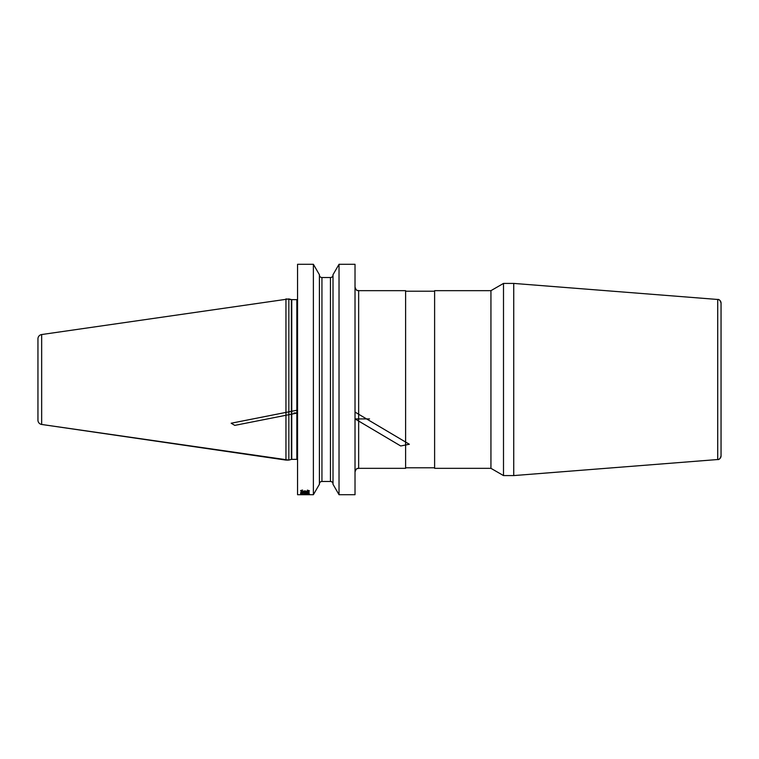 <?xml version="1.0" encoding="UTF-8"?>
<svg xmlns="http://www.w3.org/2000/svg" width="759" height="759" viewBox="0 0 759 759"><rect width="100%" height="100%" fill="white"/><g stroke="black" fill="none" stroke-linecap="round" stroke-linejoin="round"><path stroke-width="1.14" d="M313.382 494.707L313.382 264.293L297.556 264.293L313.382 264.293L297.556 264.293L297.556 494.707L313.382 494.707L319.406 484.28L313.382 494.707L297.556 494.707M333.002 484.28L333.002 274.72L339.026 264.293L355.022 264.293L339.026 264.293L339.026 494.707L333.002 484.28L339.026 494.707L355.022 494.707L339.026 494.707M339.026 264.293L333.002 274.72L339.026 264.293L355.022 264.293L355.022 494.707M313.382 264.293L319.406 274.72L313.382 264.293L319.406 274.72L319.406 484.28M37.95 338.846A4.355 4.355 0 0 1 41.669 334.539A4.355 4.355 0 0 0 37.95 338.846L37.95 420.154L37.95 338.846A4.355 4.355 0 0 1 41.669 334.539L288.856 298.913L288.856 460.087L285.953 460.087L285.953 298.913L291.38 299.596A1.452 1.452 0 0 0 291.75 299.644L296.835 299.644A1.452 1.452 0 0 0 297.556 299.444A1.452 1.452 0 0 1 296.835 299.644A1.452 1.452 0 0 0 297.556 299.444M296.835 459.356A1.452 1.452 0 0 1 297.556 459.556A1.452 1.452 0 0 0 296.835 459.356L291.75 459.356L296.835 459.356L296.835 299.644L291.75 299.644L296.835 299.644M291.38 459.404A1.452 1.452 0 0 1 291.75 459.356A1.452 1.452 0 0 0 291.38 459.404L288.856 460.087L291.38 459.404L291.38 299.596A1.452 1.452 0 0 0 291.75 299.644L291.75 459.356M285.953 460.087L41.669 424.461A4.355 4.355 0 0 1 37.95 420.154A4.355 4.355 0 0 0 41.669 424.461L288.856 460.087M355.022 287.044A3.624 3.624 0 0 0 358.656 290.669C357.574 289.976 356.749 291.997 355.022 287.044A3.624 3.624 0 0 0 358.656 290.669L405.61 290.669L405.61 468.331L358.656 468.331A3.624 3.624 0 0 0 355.022 471.956C356.749 467.003 357.574 469.024 358.656 468.331L405.61 468.331M490.94 468.331L490.94 290.669L503.502 283.42L513.739 283.42L717.71 299.473A3.624 3.624 0 0 1 721.05 303.088L721.05 455.912A3.624 3.624 0 0 1 717.71 459.527L513.739 475.58L503.502 475.58L490.94 468.331L434.613 468.331L490.94 468.331L503.502 475.58L513.739 475.58L513.739 283.42L717.71 299.473A3.624 3.624 0 0 1 721.05 303.088C720.139 300.308 719.02 299.103 717.71 299.473L513.739 283.42L503.502 283.42L513.739 283.42M503.502 475.58L503.502 283.42L490.94 290.669L434.613 290.669L490.94 290.669L434.613 290.669L434.613 468.331M319.406 274.986A2.543 2.543 0 0 0 321.939 277.528A2.543 2.543 0 0 1 319.406 274.986A2.543 2.543 0 0 0 321.939 277.528L330.459 277.528A2.543 2.543 0 0 0 333.002 274.986A2.543 2.543 0 0 1 330.459 277.528A2.543 2.543 0 0 0 333.002 274.986M330.459 481.472A2.543 2.543 0 0 1 333.002 484.014A2.543 2.543 0 0 0 330.459 481.472L321.939 481.472L330.459 481.472L330.459 277.528L321.939 277.528L330.459 277.528M319.406 484.014A2.543 2.543 0 0 1 321.939 481.472A2.543 2.543 0 0 0 319.406 484.014M301.038 491.547L308.173 491.728L309.52 490.931L307.404 490.096L308.562 490.883L307.983 491.452L304.701 490.883L302.196 491.547L301.418 490.826L302.575 490.039L300.649 490.57L301.038 491.547M305.858 492.145L300.46 492.819L308.173 493.274L309.33 492.61L305.858 492.145M301.038 494.261L309.52 494.014L302.196 494.261L301.418 493.967L302.575 493.616L300.649 493.862L301.038 494.261M305.668 492.344L308.363 492.648L306.826 493.217L301.418 492.819L305.668 492.344M301.418 494.707L309.52 494.64L301.418 494.707M297.556 410.116L231.163 423.228L234.787 425.382L297.556 412.981L293.97 412.981M369.529 418.902L355.022 418.902L400.705 445.969L409.348 444.262L355.022 412.08M434.613 467.791L405.61 467.791L434.613 467.791M285.953 298.913L291.38 299.596A1.452 1.452 0 0 0 291.75 299.644M405.61 291.209L434.613 291.209M288.856 298.913L291.38 299.596M358.656 290.669L405.61 290.669L358.656 290.669L358.656 468.331M41.669 424.461L41.669 334.539M717.71 299.473L717.71 459.527L513.739 475.58M321.939 277.528L321.939 481.472M490.94 290.669L503.502 283.42M717.71 459.527C719.02 459.897 720.139 458.692 721.05 455.912"/></g></svg>
